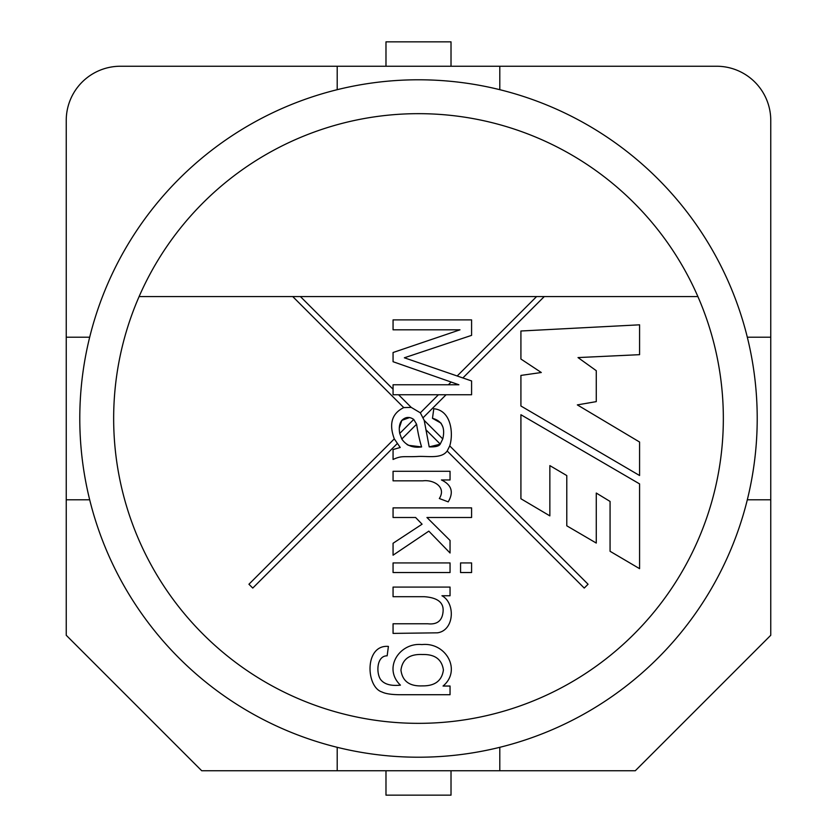 <?xml version="1.0" encoding="UTF-8"?>
<svg xmlns="http://www.w3.org/2000/svg" width="837" height="837" viewBox="0 0 837 837"><rect width="100%" height="100%" fill="white"/><g stroke="black" fill="none" stroke-linecap="round" stroke-linejoin="round"><path stroke-width="1.26" d="M747.315 499.794L770.762 499.794L770.762 120.434A54.196 54.196 0 0 0 716.566 66.238L337.206 66.238L337.206 89.685M337.206 66.238L120.434 66.238A54.196 54.196 0 0 0 66.238 120.434L66.238 499.794L89.685 499.794M770.762 499.794L770.762 635.273L635.273 770.762L201.727 770.762L66.238 635.273L66.238 499.794M770.762 337.206L747.315 337.206M499.794 89.685L499.794 66.238M89.685 337.206L66.238 337.206M337.206 747.315L337.206 770.762M499.794 770.762L499.794 747.315M441.946 595.756C455.527 602.839 454.554 630.449 437.448 632.824L393.066 633.4L393.066 623.774L427.78 623.774C437.06 624.81 442.145 620.834 443.045 611.857C444.039 602.692 437.761 597.639 424.223 596.697L393.066 596.697L393.066 587.082L450.044 587.082L450.044 595.756L441.946 595.756M450.044 572.539L393.066 572.539L393.066 562.924L450.044 562.924L450.044 572.539M471.587 572.539L460.559 572.539L460.559 562.924L471.587 562.924L471.587 572.539M415.602 517.496L393.066 517.496L393.066 507.881L471.587 507.881L471.587 517.496L426.943 517.496L450.044 540.451L450.044 552.995L428.826 531.139L393.066 555.193L393.066 543.265L422.078 524.192L415.602 517.496M439.331 498.517C446.759 486.883 433.242 479.402 422.863 480.846L393.066 480.846L393.066 471.283L450.044 471.283L450.044 479.957L441.423 479.957C451.656 484.843 453.916 492.146 448.213 501.865L439.331 498.517M424.202 420.373L442.752 438.923C445.441 427.759 442.02 420.885 432.478 418.322L433.786 408.759C451.08 410.203 453.706 433.21 449.741 445.901L447.178 451.007C441.141 459.293 427.194 455.726 416.899 456.542C402.879 457.075 401.697 455.548 393.066 459.471L393.066 449.532L400.232 447.492L394.3 438.87C388.745 423.867 391.894 413.436 403.758 407.598L411.229 407.399L420.341 412.829L424.202 420.373L429.193 446.874C435.428 447.104 439.111 446.173 440.241 444.07L425.855 429.684M399.73 433.44L401.802 439.027C406.133 445.483 412.735 448.109 421.607 446.927C419.745 441.068 418.071 433.503 416.596 424.233L413.74 419.431C409.45 416.512 405.495 416.826 401.844 420.362C399.427 423.449 398.715 427.801 399.73 433.44L413.74 419.431M409.617 417.537L401.844 420.362L399.312 427.927M406.96 444.489L408.435 445.305L421.607 446.927M403.758 407.598L292.73 296.56L139.109 296.56A304.846 304.846 0 0 1 697.891 296.56L300.399 296.56L393.066 389.236L393.066 384.769L448.402 384.769L451.122 382.049L393.066 361.71L393.066 352.513L459.984 329.82L393.066 329.82L393.066 319.891L471.587 319.891L471.587 335.365L404.355 357.786L471.587 380.95L471.587 394.75L446.079 394.75L423.208 417.621M610.068 551.29L639.583 568.668L639.583 483.901L520.917 414.733L520.917 498.747L549.857 515.874L549.857 465.613L566.785 475.573L566.785 525.814L596.268 543.067L596.268 493.045L610.068 501.436L610.068 551.29M520.917 359.031L520.917 331.002L639.583 324.819L639.583 354.668L578.022 357.577L596.268 370.686L596.268 401.624L577.342 404.899L639.583 442.03L639.583 475.521L520.917 405.997L520.917 375.415L541.298 372.507L520.917 359.031M397.146 443.683L252.764 588.066L248.934 584.236L394.3 438.87M449.741 445.901L588.066 584.236L584.236 588.066L447.178 451.007M544.27 296.56L462.903 377.926M457.232 375.939L536.601 296.56M420.341 412.829L438.421 394.75L398.579 394.75L411.229 407.399M300.399 296.56L292.73 296.56M385.983 770.762L385.983 795.15L451.017 795.15L451.017 770.762M385.983 66.238L385.983 41.85L451.017 41.85L451.017 66.238M422.549 654.513C409.586 653.906 402.398 659.117 400.954 670.144C402.409 681.161 409.502 686.403 422.235 685.88C434.853 686.099 441.915 680.795 443.411 669.987C441.852 659.357 434.905 654.199 422.549 654.513M418.5 79.787A338.713 338.713 0 0 1 757.213 418.5A338.713 338.713 0 0 1 418.5 757.213A338.713 338.713 0 0 1 79.787 418.5A338.713 338.713 0 0 1 418.5 79.787A338.713 338.713 0 0 1 757.213 418.5A338.713 338.713 0 0 1 418.5 757.213A338.713 338.713 0 0 1 79.787 418.5A338.713 338.713 0 0 1 418.5 79.787M450.044 694.72L400.797 694.72C391.946 694.72 385.669 693.821 381.986 692C365.738 686.957 364.357 644.354 388.41 646.415L387.154 655.821C376.545 655.758 376.127 673.126 380.573 679.456C384.183 684.247 390.795 686.141 400.431 685.147C382.582 668.041 399.772 642.22 421.869 644.584C446.058 641.948 461.825 670.447 443.045 686.037L450.044 686.037L450.044 694.72M429.193 446.874L440.116 444.206M442.501 426.2L441.005 423.135L432.478 418.322M451.122 382.049L456.803 384.037L456.071 384.769L458.885 384.769L456.803 384.037M456.071 384.769L448.402 384.769M393.066 389.236L393.066 394.75L398.579 394.75M438.421 394.75L446.079 394.75M440.241 444.07L442.752 438.923M416.596 424.233L401.802 439.027M697.891 296.56A304.846 304.846 0 0 1 418.5 723.346A304.846 304.846 0 0 1 139.109 296.56"/></g></svg>
